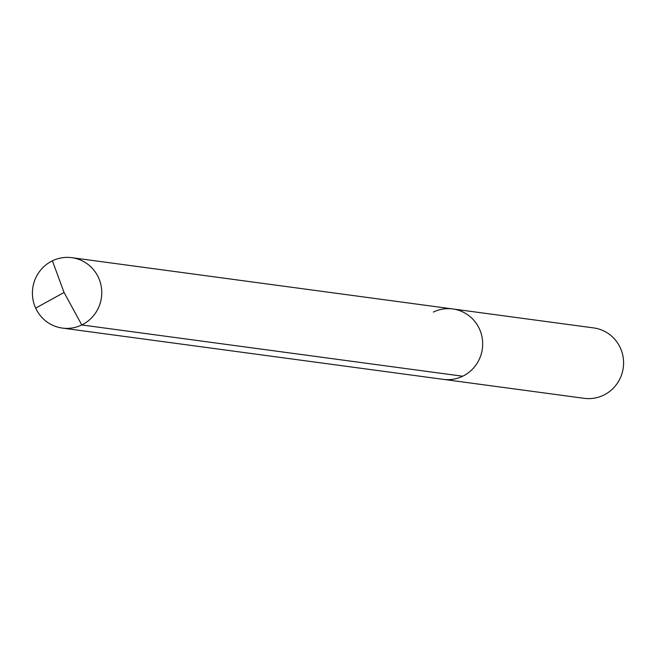 <?xml version="1.0" encoding="UTF-8"?>
<svg xmlns="http://www.w3.org/2000/svg" width="656" height="656" viewBox="0 0 656 656"><rect width="100%" height="100%" fill="white"/><g stroke="black" fill="none" stroke-linecap="round" stroke-linejoin="round"><path stroke-width="0.98" d="M433.321 312.084A35.514 34.661 97.7 0 1 452.747 308.951A35.514 34.661 97.7 0 1 482.291 338.619A35.514 34.661 97.7 0 1 462.685 376.224A35.514 34.661 -82.3 0 1 443.267 379.357A35.514 34.661 -82.3 0 0 462.685 376.224A35.514 34.661 97.7 0 0 482.291 338.619A35.514 34.661 97.7 0 0 452.747 308.951L71.824 257.677A35.514 34.661 97.7 0 1 101.377 287.344A35.514 34.661 97.7 0 1 81.77 324.95L462.685 376.224M452.747 308.951L593.647 327.918A35.514 34.661 97.7 0 1 623.2 357.586A35.514 34.661 97.7 0 1 603.594 395.191A35.514 34.661 -82.3 0 1 584.176 398.323L62.353 328.082A35.514 34.661 -82.3 0 0 81.77 324.95L64.067 292.469L52.406 260.809A35.514 34.661 -82.3 0 0 32.8 298.414A35.514 34.661 -82.3 0 0 62.353 328.082M35.67 308.115L64.067 292.469L52.406 260.809A35.514 34.661 97.7 0 1 71.824 257.677"/></g></svg>
